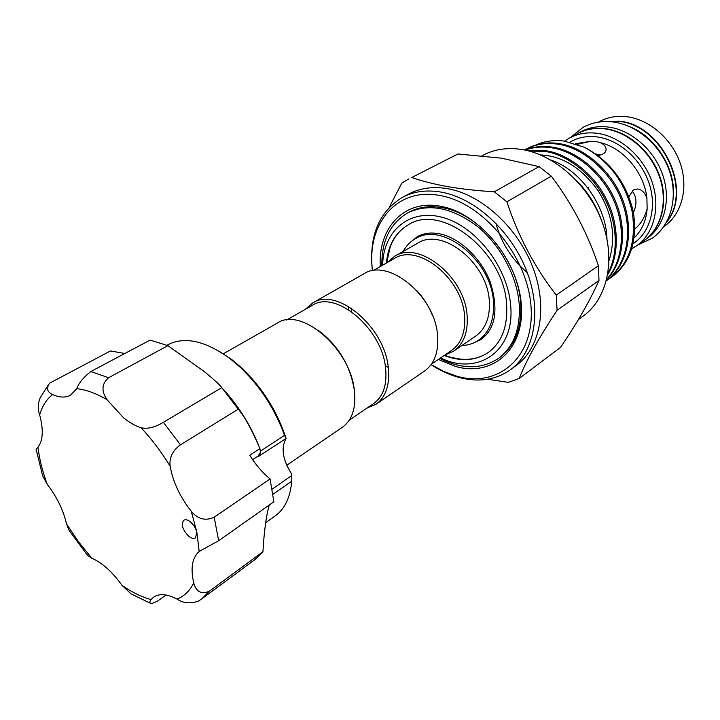 <?xml version="1.0" encoding="UTF-8"?>
<svg xmlns="http://www.w3.org/2000/svg" width="720" height="720" viewBox="0 0 720 720"><rect width="100%" height="100%" fill="white"/><g stroke="black" fill="none" stroke-linecap="round" stroke-linejoin="round"><path stroke-width="1.08" d="M577.404 133.677L577.602 133.569C585.9 129.06 595.161 127.422 605.394 128.673C628.335 131.571 651.402 151.686 659.952 176.787C668.574 201.888 661.644 228.285 644.346 240.354L644.166 240.48M577.602 133.569L580.545 131.949C588.834 127.44 598.086 125.802 608.301 127.035C631.206 129.915 654.228 149.958 662.733 174.987C671.319 200.007 664.38 226.359 647.091 238.419L644.346 240.354M630.531 127.053C655.929 137.358 675.261 168.3 673.398 195.642M604.503 121.572L618.453 121.338C661.491 124.515 692.658 189.621 666.918 221.427M190.746 522.09C187.911 519.804 185.58 519.192 183.762 520.245C180.9 524.313 182.466 529.569 188.469 536.004C191.331 538.335 193.68 538.956 195.525 537.876L196.848 532.197L196.452 530.667L194.175 525.996L190.746 522.09M124.812 353.502L110.466 350.955L49.698 383.148C46.08 388.215 47.07 392.022 52.659 394.569C59.544 397.602 65.466 397.845 70.407 395.298L76.761 388.692C78.759 383.067 83.457 377.343 90.828 371.529L150.12 340.083L167.895 345.663L204.093 371.43C214.533 380.034 220.419 385.443 221.742 387.657L163.368 422.307L180.459 444.825C172.503 450.621 169.065 457.758 170.154 466.254C172.935 481.878 179.964 496.881 191.25 511.263C197.847 519.201 205.488 521.19 214.191 517.221L218.637 540.72L199.188 551.457C192.159 557.73 190.35 568.233 193.752 582.966C196.137 591.786 201.312 594.558 209.268 591.273L201.735 598.905L255.114 559.467L262.944 551.709L209.268 591.273M167.895 345.663L108.603 377.73C101.673 383.778 101.169 391.122 107.082 399.753L123.48 417.708C129.411 422.586 135.252 425.916 141.012 427.716C147.465 429.219 154.917 427.419 163.368 422.307M218.898 351.09L232.02 359.739L241.875 368.091C262.431 387.828 277.173 411.264 286.119 438.417L258.615 456.363L258.075 456.075L260.487 452.277L259.911 448.569C251.811 429.633 244.602 416.493 238.275 409.149L180.459 444.825M260.469 450.261L260.613 451.053L284.499 435.303C274.905 408.978 260.172 386.325 240.3 367.326L230.103 358.677C205.614 340.911 184.986 336.213 168.219 344.601L166.986 345.267M284.499 435.303L285.921 438.273M222.021 387.981C237.744 404.82 249.966 423.99 258.687 445.509M221.742 387.657L238.275 409.149M265.68 522.729L275.265 515.871C284.832 508.905 290.322 497.34 291.735 481.176L273.015 494.262M260.298 453.033L260.613 451.053M317.997 330.084C337.887 345.141 349.947 364.833 354.159 389.151M223.416 353.754L277.389 323.037C301.194 306.594 350.406 348.606 354.375 390.465C356.22 407.817 352.251 420.057 342.477 427.185L286.749 465.291M385.236 365.625L388.269 367.452M366.966 408.132L375.93 404.316L424.494 371.106C434.43 363.888 438.795 352.026 437.58 335.52C435.141 295.722 388.035 257.409 363.735 273.897L312.606 302.994L305.244 309.375M375.93 404.316C385.785 397.143 389.916 385.047 388.341 368.037C385.02 326.997 336.645 286.515 312.606 302.994M349.245 420.219L373.599 403.614C383.166 396.657 387.171 384.93 385.623 368.415C382.365 328.653 335.493 289.413 312.219 305.397L286.614 320.013M403.083 251.496C406.071 245.988 410.157 241.749 415.323 238.788C441.99 220.968 491.841 260.37 493.497 302.328C494.406 319.653 489.456 332.253 478.656 340.119C473.733 343.467 468.135 345.285 461.862 345.555M423.81 234.045L415.323 238.788M386.964 262.728L394.479 256.401C418.878 239.94 465.192 276.966 467.127 316.008C468.135 332.208 463.653 343.917 453.69 351.144L444.708 355.122M394.479 256.401L417.591 243.243C442.044 226.818 487.746 262.89 489.33 301.347C490.185 317.304 485.622 328.905 475.65 336.132L453.69 351.144M373.014 270.684L394.182 258.606C417.816 242.631 462.69 278.523 464.607 316.35C465.597 332.073 461.25 343.44 451.575 350.442L431.442 364.167M432.684 315.918C428.967 306.558 423.72 298.161 416.934 290.718M351.153 308.052L351.459 311.58M488.493 352.341C480.33 357.876 470.934 360.126 460.278 359.091L450.954 357.399L444.456 355.293M381.852 265.644C381.546 240.975 390.123 223.416 407.583 212.949C428.616 202.896 451.881 207.387 477.378 226.422C500.688 245.331 517.401 276.849 519.291 305.19C520.335 329.454 513.396 347.184 498.483 358.398C481.428 369.513 461.88 369.522 439.848 358.434M407.583 212.949L409.104 212.13C418.779 206.982 429.858 205.506 442.35 207.729C479.754 213.471 518.859 261.135 520.722 304.218C521.739 328.455 514.8 346.176 499.887 357.39L498.483 358.398M382.653 265.185C383.175 230.877 409.599 207.963 443.034 217.548C476.451 226.674 508.392 268.299 510.741 306.36C514.719 351.873 477.189 376.11 440.613 357.921M482.013 155.736L483.219 155.106C494.361 149.328 506.916 147.411 520.902 149.346C553.815 154.026 588.357 184.41 602.136 222.021C616.023 259.632 607.41 298.458 583.623 315.756L578.349 319.653M519.165 378.495L560.547 347.373C577.197 322.938 590.013 300.627 598.986 280.431L598.41 265.716C587.565 233.181 571.86 203.328 551.304 176.157L539.082 166.626L501.363 158.157L457.911 153.981L411.795 177.489C422.1 181.125 434.16 184.185 447.984 186.678C462.114 189.09 477.549 190.8 494.298 191.79L506.88 201.825C518.193 236.214 534.654 267.309 556.263 295.119L557.091 310.311C538.929 337.698 526.284 360.432 519.165 378.495L508.329 382.365L487.557 379.242M510.57 369.657L516.42 365.346C540.315 348.003 548.163 307.449 532.863 267.417C517.689 227.394 481.329 194.409 447.516 188.667C433.161 186.282 420.39 187.983 409.203 193.788L402.759 197.154C413.946 191.358 426.726 189.666 441.117 192.096C474.993 197.937 511.506 231.147 526.815 271.386C542.232 311.625 534.465 352.323 510.57 369.657C495.531 380.151 478.026 382.671 458.073 377.217C448.857 374.607 439.857 370.422 431.082 364.671M431.172 364.554L443.637 371.367L456.381 376.065C497.358 388.242 534.357 358.425 531.099 307.845C528.489 257.382 483.39 202.554 439.731 195.471C396.009 186.966 366.237 224.694 372.555 270.765M577.395 144.306L590.679 141.309L595.836 141.417L600.255 142.641C604.251 144.477 606.195 146.853 606.087 149.76C605.736 152.829 603.009 154.764 597.915 155.556M598.32 122.166L599.166 121.698C607.419 117.207 616.599 115.542 626.715 116.703C649.404 119.403 672.066 138.996 680.346 163.584C688.698 188.172 681.669 214.164 664.47 226.17L663.669 226.737M603.495 121.617L618.831 121.131C662.544 124.317 693.522 191.043 666.432 222.327M564.615 141.138L569.268 138.159C577.575 133.641 586.872 132.021 597.141 133.299C620.181 136.287 643.41 156.6 652.059 181.899C660.789 207.189 653.904 233.748 636.57 245.835L631.638 248.823M569.268 138.159L577.215 133.785C585.504 129.276 594.765 127.638 604.998 128.889C627.948 131.796 651.024 151.92 659.583 177.03C668.205 202.131 661.275 228.546 643.977 240.615L636.57 245.835M634.824 228.798C640.35 224.748 644.454 218.088 647.145 208.809L646.911 198.351C644.967 192.672 641.853 189.549 637.569 188.973L633.375 190.008L628.866 196.713M584.541 147.303C609.714 161.631 625.599 183.15 632.196 211.851C636.516 241.506 629.406 263.439 610.875 277.641L611.892 276.912C630.324 263.025 637.497 241.425 633.411 212.121C626.4 182.619 610.11 161.019 584.541 147.303L564.075 141.066C553.995 139.815 544.734 141.066 536.301 144.837M550.665 159.93C580.239 169.794 606.258 205.632 606.969 238.977M607.725 274.59C619.47 255.915 619.218 223.803 606.375 199.17C594.27 174.258 568.287 153.765 545.823 150.75L528.156 150.786M529.254 151.065L544.698 151.371C566.685 154.359 592.155 174.024 604.53 198.378C617.436 222.165 618.777 253.71 607.986 272.997M525.159 150.102C533.475 147.114 542.178 146.331 551.268 147.753C575.577 150.903 603.306 174.51 614.277 201.636C626.454 229.734 622.431 262.611 606.771 279.162M606.645 279.666C623.034 263.448 627.741 230.625 615.762 201.942C604.998 174.429 577.008 150.318 552.384 147.141C542.745 145.638 533.574 146.61 524.88 150.048M524.538 149.976L525.978 149.175C535.743 144.108 546.336 142.452 557.757 144.189C583.713 147.519 612.702 173.646 622.512 202.833C633.465 233.883 625.869 266.184 606.348 280.854M606.33 280.899C626.445 266.553 634.563 234.387 623.835 202.932C614.214 173.43 585.054 146.943 558.864 143.577C547.443 141.849 536.859 143.514 527.085 148.572L525.978 149.175M610.875 277.641L608.328 279.351M527.319 272.718C511.578 259.065 501.12 242.577 495.954 223.263M588.429 187.119L588.987 189.495M595.62 153.882L600.354 155.07M380.304 266.526C377.811 228.159 404.226 198.999 440.73 206.307C479.313 212.85 518.877 261.063 521.361 305.586C524.412 350.217 491.976 377.064 455.499 366.453L438.372 359.442M386.424 263.034C388.026 245.214 395.361 232.443 408.429 224.712C442.008 202.653 504.846 252.522 506.682 305.406C507.699 326.934 501.57 342.621 488.286 352.485C475.614 360.846 460.917 361.845 444.195 355.473M386.694 262.881L390.213 246.987C393.957 236.961 400.095 229.5 408.645 224.595M632.151 190.989C636.732 196.767 637.182 203.94 633.483 212.517M372.411 270.792C368.685 236.259 378.801 211.716 402.759 197.154M389.232 207.351L401.769 183.15L408.861 178.884M557.091 310.311L598.986 280.431M598.41 265.716L556.263 295.119M506.88 201.825L551.304 176.157M539.082 166.626L494.298 191.79M411.795 177.489L457.911 153.981M478.656 340.119L486.639 334.575M348.579 306.459L348.768 309.78M269.253 505.035C266.238 515.592 264.132 531.144 262.944 551.709M272.205 489.114L291.78 475.524L291.744 474.174C282.636 459.81 280.764 447.885 286.119 438.417M259.911 448.569L249.795 455.22C255.474 464.562 262.224 472.464 270.063 478.917L214.191 517.221M270.063 478.917L273.852 501.786L218.637 540.72M291.78 475.524L291.735 481.176M166.059 595.017L157.32 601.29L151.497 603.675C149.481 603.18 149.346 601.812 151.083 599.571L153.657 597.123C159.327 593.28 167.112 593.937 176.994 599.076C184.212 596.214 189.801 590.85 193.752 582.966M201.735 598.905L198.63 601.002C190.539 603.972 183.321 603.333 176.994 599.076M36.09 449.199L37.962 447.255C43.047 440.604 43.614 429.822 39.672 414.909C37.665 409.284 37.818 403.614 40.131 397.89L48.708 384.228M150.291 603.243L130.914 593.784L122.058 585.396C112.338 571.869 102.267 562.815 91.863 558.243L87.57 555.408L69.129 530.487L66.51 523.944C63.477 510.399 57.051 497.196 47.223 484.335L42.642 475.758L36.099 449.253M258.615 456.363L260.397 453.456L258.705 455.553M590.679 141.309L575.622 143.703M569.898 142.119C577.98 137.394 587.115 135.666 597.285 136.944C619.245 139.833 641.304 159.444 649.197 183.618C657.162 207.774 649.989 232.848 633.033 243.702M634.095 237.951C641.763 230.634 646.119 220.923 647.145 208.809M646.911 198.351C644.463 172.908 623.331 147.825 600.255 142.641M609.039 260.532C616.185 237.303 612.594 214.083 598.248 190.872C581.679 167.94 562.455 155.961 540.558 154.935M199.188 551.457L196.848 532.197L191.25 511.263M170.154 466.254C161.487 452.016 151.767 439.164 141.012 427.716M90.828 371.529L108.603 377.73M107.082 399.753C96.156 393.318 86.049 389.637 76.761 388.692M52.659 394.569C46.521 399.24 42.192 406.017 39.672 414.909M37.962 447.255C39.384 459.045 42.471 471.411 47.223 484.335M66.51 523.944L78.534 541.836L91.863 558.243M122.058 585.396C132.057 592.326 141.732 597.051 151.083 599.571M258.075 456.075L252.639 459.666M570.447 137.511L583.092 127.341C592.101 122.481 602.055 120.69 612.945 121.959C637.2 124.938 660.879 145.575 669.582 171.423C678.348 197.235 671.013 225.009 652.347 238.158L637.668 245.061M473.355 343.035L481.446 339.246C495.585 328.293 498.6 309.456 490.491 282.708C481.491 258.318 459.396 237.735 439.848 233.883C431.1 232.182 423.594 233.109 417.33 236.655L410.382 242.271M241.875 368.091L240.3 367.326M601.65 220.725C596.268 205.461 587.898 192.069 576.54 180.549"/></g></svg>

